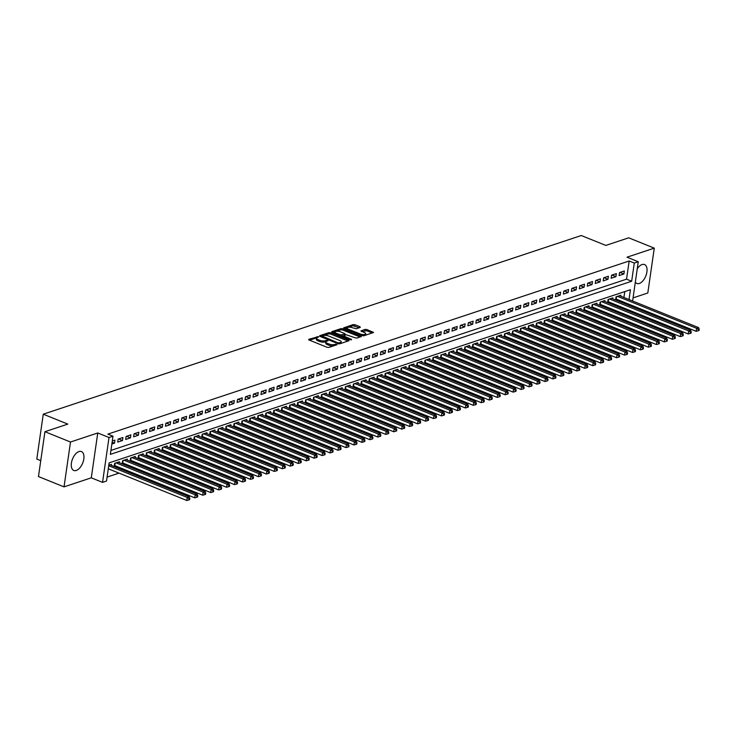 <?xml version="1.0" encoding="UTF-8"?>
<svg xmlns="http://www.w3.org/2000/svg" width="736" height="736" viewBox="0 0 736 736"><rect width="100%" height="100%" fill="white"/><g stroke="black" fill="none" stroke-linecap="round" stroke-linejoin="round"><path stroke-width="1.1" d="M318.329 336.665L308.78 339.324L309 339.986L327.069 347.282L328.854 347.429L337.152 344.669L334.678 344.457A4.103 1.435 8.2 0 1 328.964 343.988L327.456 343.381A4.103 1.435 8.2 0 1 325.892 341.964A4.103 1.435 8.2 0 1 326.747 341.256L328.008 340.75L327.658 340.437L325.34 340.694A4.103 1.435 8.2 0 1 319.626 340.225L318.118 339.618A4.103 1.435 8.2 0 1 316.554 338.201A4.103 1.435 8.2 0 1 317.409 337.493L318.67 336.978L318.329 336.665M635.324 282.127A10.203 5.483 112 0 0 636.879 283.461A10.203 5.483 112 0 0 639.336 283.461A10.203 5.483 112 0 0 646.475 274.004A10.203 5.483 112 0 0 644.515 264.546A10.203 5.483 112 0 0 642.059 264.546A10.203 5.483 112 0 0 637.247 268.815M78.973 451.554A10.203 5.483 112 0 0 71.834 461.021A10.203 5.483 112 0 0 73.793 470.47A10.203 5.483 112 0 0 76.25 470.47A10.203 5.483 112 0 0 83.389 461.003A10.203 5.483 112 0 0 81.429 451.554A10.203 5.483 112 0 0 78.973 451.554M360.263 327.428L360.042 326.766L354.973 324.714L353.188 324.576L343.703 327.86L362.259 335.588L364.044 335.736L373.529 332.451L366.924 329.544L365.139 329.397L360.925 330.924L364.449 332.598A3.432 1.205 8.2 0 1 365.755 333.776A3.432 1.205 8.2 0 1 363.777 334.567A3.432 1.205 8.2 0 1 360.272 333.978L348.376 329.185A3.432 1.205 8.2 0 1 347.061 327.998A3.432 1.205 8.2 0 1 349.048 327.207A3.432 1.205 8.2 0 1 352.553 327.796L356.316 328.744L360.263 327.428M110.934 450.423L626.548 279.174L629.17 260.995L634.285 263.056L638.268 261.731L632.61 300.996M44.933 431.701L70.5 442.023L64.032 486.873L38.465 476.56L44.933 431.701L67.813 424.102L43.268 414.193L581.274 235.52L605.82 245.419L628.7 237.82L654.276 248.142L627.017 257.195L638.268 261.731M64.032 486.873L91.292 477.82L97.759 432.97L70.5 442.023M97.759 432.97L109.011 437.506L112.985 436.181L110.363 454.37L631.663 281.244L634.285 263.056M629.17 260.995L107.87 434.12L112.985 436.181M330.676 332.782L328.891 332.644L319.672 335.699L319.893 336.37L337.971 343.657L339.756 343.804L348.974 340.74L348.744 340.078L330.676 332.782L330.501 333.997L328.716 333.85L324.024 335.414M331.826 331.669L341.044 328.606L342.829 328.753L361.385 336.49L357.172 338.017L355.387 337.87L346.279 334.77L343.39 335.864L351.514 339.388L350.419 339.747L332.046 332.332L331.826 331.669L331.752 332.175M633.052 297.896L647.809 293.002L654.276 248.142M620.687 296.185L620.834 295.219L616.05 296.801L615.618 299.837L617.007 299.368M612.729 298.825L612.867 297.859L608.092 299.451L607.66 302.478L609.049 302.018M604.771 301.475L604.909 300.509L600.134 302.091L599.702 305.118L601.091 304.658M596.813 304.115L596.951 303.149L592.176 304.732L591.744 307.768L593.133 307.298M588.855 306.756L588.993 305.79L584.218 307.381L583.786 310.408L585.175 309.948M580.897 309.405L581.035 308.43L576.26 310.022L575.828 313.048L577.217 312.588M572.939 312.046L573.077 311.08L568.302 312.662L567.861 315.698L569.259 315.229M564.981 314.686L565.119 313.72L560.344 315.302L559.903 318.338L561.301 317.878M557.023 317.336L557.161 316.36L552.386 317.952L551.945 320.979L553.343 320.519M549.065 319.976L549.203 319.01L544.428 320.592L543.987 323.619L545.385 323.159M541.107 322.616L541.245 321.65L536.47 323.233L536.029 326.269L537.427 325.809M533.14 325.266L533.287 324.291L528.512 325.882L528.071 328.909L529.46 328.449M525.182 327.906L525.329 326.94L520.545 328.523L520.113 331.55L521.502 331.09M517.224 330.547L517.362 329.581L512.587 331.163L512.155 334.199L513.544 333.73M509.266 333.187L509.404 332.221L504.629 333.813L504.197 336.84L505.586 336.38M501.308 335.837L501.446 334.862L496.671 336.453L496.239 339.48L497.628 339.02M493.35 338.477L493.488 337.511L488.713 339.094L488.281 342.13L489.67 341.66M485.392 341.118L485.53 340.152L480.755 341.734L480.323 344.77L481.712 344.31M477.434 343.767L477.572 342.792L472.797 344.384L472.356 347.41L473.754 346.95M469.476 346.408L469.614 345.442L464.839 347.024L464.398 350.06L465.796 349.591M461.518 349.048L461.656 348.082L456.881 349.664L456.44 352.7L457.838 352.24M453.56 351.698L453.698 350.722L448.923 352.314L448.482 355.341L449.88 354.881M445.593 354.338L445.74 353.372L440.965 354.954L440.524 357.981L441.922 357.521M437.635 356.978L437.782 356.012L433.007 357.595L432.566 360.631L433.955 360.162M429.677 359.619L429.815 358.653L425.04 360.244L424.608 363.271L425.997 362.811M421.719 362.268L421.857 361.302L417.082 362.885L416.65 365.912L418.039 365.452M413.761 364.909L413.899 363.943L409.124 365.525L408.692 368.561L410.081 368.092M405.803 367.549L405.941 366.583L401.166 368.175L400.734 371.202L402.123 370.742M397.845 370.199L397.983 369.224L393.208 370.815L392.776 373.842L394.165 373.382M389.887 372.839L390.025 371.873L385.25 373.456L384.818 376.492L386.207 376.022M381.929 375.48L382.067 374.514L377.292 376.096L376.85 379.132L378.249 378.672M373.971 378.129L374.109 377.154L369.334 378.746L368.892 381.772L370.291 381.312M366.013 380.77L366.151 379.804L361.376 381.386L360.934 384.413L362.333 383.953M358.055 383.41L358.193 382.444L353.418 384.026L352.976 387.062L354.375 386.593M350.088 386.05L350.235 385.084L345.46 386.676L345.018 389.703L346.417 389.243M342.13 388.7L342.277 387.734L337.502 389.316L337.06 392.343L338.45 391.883M334.172 391.34L334.31 390.374L329.535 391.957L329.102 394.993L330.492 394.524M326.214 393.981L326.352 393.015L321.577 394.606L321.144 397.633L322.534 397.173M318.256 396.63L318.394 395.655L313.619 397.247L313.186 400.274L314.576 399.814M310.298 399.271L310.436 398.305L305.661 399.887L305.228 402.923L306.618 402.454M302.34 401.911L302.478 400.945L297.703 402.528L297.27 405.564L298.66 405.104M294.382 404.561L294.52 403.586L289.745 405.177L289.312 408.204L290.702 407.744M286.424 407.201L286.562 406.235L281.787 407.818L281.345 410.844L282.744 410.384M278.466 409.842L278.604 408.876L273.829 410.458L273.387 413.494L274.786 413.034M270.508 412.491L270.646 411.516L265.871 413.108L265.429 416.134L266.828 415.674M262.55 415.132L262.688 414.166L257.913 415.748L257.471 418.775L258.87 418.315M254.582 417.772L254.73 416.806L249.955 418.388L249.513 421.424L250.902 420.955M246.624 420.412L246.772 419.446L241.988 421.038L241.555 424.065L242.944 423.605M238.666 423.062L238.804 422.087L234.03 423.678L233.597 426.705L234.986 426.245M230.708 425.702L230.846 424.736L226.072 426.319L225.639 429.355L227.028 428.886M222.75 428.343L222.888 427.377L218.114 428.959L217.681 431.995L219.07 431.535M214.792 430.992L214.93 430.017L210.156 431.609L209.723 434.636L211.112 434.176M206.834 433.633L206.972 432.667L202.198 434.249L201.765 437.285L203.154 436.816M198.876 436.273L199.014 435.307L194.24 436.89L193.807 439.926L195.196 439.466M190.918 438.923L191.056 437.948L186.282 439.539L185.84 442.566L187.238 442.106M182.96 441.563L183.098 440.597L178.324 442.18L177.882 445.206L179.28 444.746M175.002 444.204L175.14 443.238L170.366 444.82L169.924 447.856L171.322 447.387M167.044 446.844L167.182 445.878L162.408 447.47L161.966 450.496L163.364 450.036M159.077 449.494L159.224 448.528L154.45 450.11L154.008 453.137L155.397 452.677M151.119 452.134L151.266 451.168L146.482 452.75L146.05 455.786L147.439 455.317M143.161 454.774L143.299 453.808L138.524 455.4L138.092 458.427L139.481 457.967M135.203 457.424L135.341 456.449L130.566 458.04L130.134 461.067L131.523 460.607M127.245 460.064L127.383 459.098L122.608 460.681L122.176 463.717L123.565 463.248M119.287 462.705L119.425 461.739L114.65 463.321L114.218 466.357L115.607 465.897M111.854 444.056L114.522 443.164L114.963 440.137L112.286 441.02M122.921 437.497L118.146 439.079L117.705 442.106L122.489 440.524L122.921 437.497M130.879 434.847L126.104 436.439L125.672 439.466L130.447 437.883L130.879 434.847M138.837 432.207L134.062 433.789L133.63 436.825L138.405 435.234L138.837 432.207M146.795 429.566L142.02 431.149L141.588 434.176L146.363 432.593L146.795 429.566M154.753 426.917L149.978 428.508L149.546 431.535L154.321 429.953L154.753 426.917M162.711 424.276L157.936 425.859L157.504 428.895L162.279 427.303L162.711 424.276M170.669 421.636L165.894 423.218L165.462 426.254L170.237 424.663L170.669 421.636M178.636 418.986L173.862 420.578L173.42 423.605L178.195 422.022L178.636 418.986M186.594 416.346L181.82 417.938L181.378 420.964L186.153 419.382L186.594 416.346M194.552 413.706L189.778 415.288L189.336 418.324L194.111 416.732L194.552 413.706M202.51 411.065L197.736 412.648L197.294 415.674L202.069 414.092L202.51 411.065M210.468 408.416L205.694 410.007L205.252 413.034L210.027 411.452L210.468 408.416M218.426 405.775L213.652 407.358L213.21 410.394L217.994 408.802L218.426 405.775M226.384 403.135L221.61 404.717L221.177 407.744L225.952 406.162L226.384 403.135M234.342 400.485L229.568 402.077L229.135 405.104L233.91 403.521L234.342 400.485M242.3 397.845L237.526 399.427L237.093 402.463L241.868 400.872L242.3 397.845M250.258 395.204L245.484 396.787L245.051 399.823L249.826 398.231L250.258 395.204M258.216 392.555L253.442 394.146L253.009 397.173L257.784 395.591L258.216 392.555M266.174 389.914L261.4 391.497L260.967 394.533L265.742 392.95L266.174 389.914M274.142 387.274L269.367 388.856L268.925 391.892L273.7 390.301L274.142 387.274M282.1 384.624L277.325 386.216L276.883 389.243L281.658 387.66L282.1 384.624M290.058 381.984L285.283 383.576L284.841 386.602L289.616 385.02L290.058 381.984M298.016 379.344L293.241 380.926L292.799 383.962L297.574 382.37L298.016 379.344M305.974 376.703L301.199 378.286L300.757 381.312L305.532 379.73L305.974 376.703M313.932 374.054L309.157 375.645L308.715 378.672L313.499 377.09L313.932 374.054M321.89 371.413L317.115 372.996L316.682 376.032L321.457 374.44L321.89 371.413M329.848 368.773L325.073 370.355L324.64 373.382L329.415 371.8L329.848 368.773M337.806 366.123L333.031 367.715L332.598 370.742L337.373 369.159L337.806 366.123M345.764 363.483L340.989 365.065L340.556 368.101L345.331 366.51L345.764 363.483M353.722 360.842L348.947 362.425L348.514 365.461L353.289 363.869L353.722 360.842M361.689 358.193L356.905 359.784L356.472 362.811L361.247 361.229L361.689 358.193M369.647 355.552L364.872 357.144L364.43 360.171L369.205 358.588L369.647 355.552M377.605 352.912L372.83 354.494L372.388 357.53L377.163 355.939L377.605 352.912M385.563 350.272L380.788 351.854L380.346 354.881L385.121 353.298L385.563 350.272M393.521 347.622L388.746 349.214L388.304 352.24L393.079 350.658L393.521 347.622M401.479 344.982L396.704 346.564L396.262 349.6L401.037 348.008L401.479 344.982M409.437 342.341L404.662 343.924L404.22 346.95L409.004 345.368L409.437 342.341M417.395 339.692L412.62 341.283L412.188 344.31L416.962 342.728L417.395 339.692M425.353 337.051L420.578 338.634L420.146 341.67L424.92 340.078L425.353 337.051M433.311 334.411L428.536 335.993L428.104 339.029L432.878 337.438L433.311 334.411M441.269 331.761L436.494 333.353L436.062 336.38L440.836 334.797L441.269 331.761M449.227 329.121L444.452 330.712L444.02 333.739L448.794 332.157L449.227 329.121M457.194 326.48L452.41 328.063L451.978 331.099L456.752 329.507L457.194 326.48M465.152 323.84L460.377 325.422L459.936 328.449L464.71 326.867L465.152 323.84M473.11 321.19L468.335 322.782L467.894 325.809L472.668 324.226L473.11 321.19M481.068 318.55L476.293 320.132L475.852 323.168L480.626 321.577L481.068 318.55M489.026 315.91L484.251 317.492L483.81 320.519L488.584 318.936L489.026 315.91M496.984 313.26L492.209 314.852L491.768 317.878L496.542 316.296L496.984 313.26M504.942 310.62L500.167 312.202L499.735 315.238L504.51 313.646L504.942 310.62M512.9 307.979L508.125 309.562L507.693 312.598L512.468 311.006L512.9 307.979M520.858 305.33L516.083 306.921L515.651 309.948L520.426 308.366L520.858 305.33M528.816 302.689L524.041 304.272L523.609 307.308L528.384 305.725L528.816 302.689M536.774 300.049L531.999 301.631L531.567 304.667L536.342 303.076L536.774 300.049M544.732 297.399L539.957 298.991L539.525 302.018L544.3 300.435L544.732 297.399M552.699 294.759L547.915 296.35L547.483 299.377L552.258 297.795L552.699 294.759M560.657 292.118L555.882 293.701L555.441 296.737L560.216 295.145L560.657 292.118M568.615 289.478L563.84 291.06L563.399 294.087L568.174 292.505L568.615 289.478M576.573 286.828L571.798 288.42L571.357 291.447L576.132 289.864L576.573 286.828M584.531 284.188L579.756 285.77L579.315 288.806L584.09 287.215L584.531 284.188M592.489 281.548L587.714 283.13L587.273 286.157L592.048 284.574L592.489 281.548M600.447 278.898L595.672 280.49L595.24 283.516L600.015 281.934L600.447 278.898M608.405 276.258L603.63 277.84L603.198 280.876L607.973 279.284L608.405 276.258M616.363 273.617L611.588 275.2L611.156 278.236L615.931 276.644L616.363 273.617M619.114 275.586L623.889 274.004L624.321 270.968L619.546 272.559L619.114 275.586M107.088 477.094L119.02 473.128M125.378 471.022L126.988 470.488M133.336 468.372L134.946 467.838M141.294 465.732L142.904 465.198M149.252 463.091L150.862 462.558M157.21 460.442L158.82 459.908M165.168 457.801L166.778 457.268M173.126 455.161L174.736 454.627M181.084 452.52L182.694 451.978M189.042 449.871L190.652 449.337M197 447.23L198.61 446.697M204.958 444.59L206.568 444.056M212.916 441.94L214.526 441.407M220.883 439.3L222.493 438.766M228.841 436.66L230.451 436.126M236.799 434.01L238.409 433.476M244.757 431.37L246.367 430.836M252.715 428.729L254.325 428.196M260.673 426.089L262.283 425.546M268.631 423.439L270.241 422.906M276.589 420.799L278.199 420.265M284.547 418.158L286.157 417.625M292.505 415.509L294.115 414.975M300.463 412.868L302.073 412.335M308.421 410.228L310.031 409.694M316.388 407.578L317.998 407.045M324.346 404.938L325.956 404.404M332.304 402.298L333.914 401.764M340.262 399.657L341.872 399.114M348.22 397.008L349.83 396.474M356.178 394.367L357.788 393.834M364.136 391.727L365.746 391.184M372.094 389.077L373.704 388.544M380.052 386.437L381.662 385.903M388.01 383.796L389.62 383.263M395.968 381.147L397.578 380.613M403.926 378.506L405.536 377.973M411.893 375.866L413.503 375.332M419.851 373.216L421.461 372.683M427.809 370.576L429.419 370.042M435.767 367.936L437.377 367.402M443.725 365.295L445.335 364.752M451.683 362.646L453.293 362.112M459.641 360.005L461.251 359.472M467.599 357.365L469.209 356.831M475.557 354.715L477.167 354.182M483.515 352.075L485.125 351.541M491.473 349.434L493.083 348.901M499.431 346.785L501.041 346.251M507.398 344.144L509.008 343.611M515.356 341.504L516.966 340.97M523.314 338.864L524.924 338.321M531.272 336.214L532.882 335.68M539.23 333.574L540.84 333.04M547.188 330.933L548.798 330.4M555.146 328.284L556.756 327.75M563.104 325.643L564.714 325.11M571.062 323.003L572.672 322.469M579.02 320.353L580.63 319.82M586.978 317.713L588.588 317.179M594.946 315.072L596.546 314.539M602.904 312.432L604.514 311.889M610.862 309.782L612.472 309.249M618.82 307.142L620.43 306.608M623.116 303.02L623.272 301.898M623.916 297.491L624.763 291.612M111.329 465.354L111.467 464.379L108.799 465.272M43.268 414.193L36.8 459.052L40.756 460.644M629.022 299.552L630.439 289.726L109.14 462.861L106.518 481.04L102.543 482.365L109.011 437.506M91.292 477.82L102.543 482.365M631.976 305.412L631.81 306.526M628.231 305.081L628.388 303.968M626.548 279.174L631.663 281.244M114.522 443.164L112.12 442.198M122.489 440.524L118.56 438.941M130.447 437.883L126.518 436.301M138.405 435.234L134.476 433.651M146.363 432.593L142.434 431.011M154.321 429.953L150.392 428.37M162.279 427.303L158.36 425.721M170.237 424.663L166.318 423.08M178.195 422.022L174.276 420.44M186.153 419.382L182.234 417.79M194.111 416.732L190.192 415.15M202.069 414.092L198.15 412.51M210.027 411.452L206.108 409.869M217.994 408.802L214.066 407.22M225.952 406.162L222.024 404.579M233.91 403.521L229.982 401.939M241.868 400.872L237.94 399.289M249.826 398.231L245.898 396.649M257.784 395.591L253.865 394.008M265.742 392.95L261.823 391.359M273.7 390.301L269.781 388.718M281.658 387.66L277.739 386.078M289.616 385.02L285.697 383.438M297.574 382.37L293.655 380.788M305.532 379.73L301.613 378.148M313.499 377.09L309.571 375.507M321.457 374.44L317.529 372.858M329.415 371.8L325.487 370.217M337.373 369.159L333.445 367.577M345.331 366.51L341.412 364.927M353.289 363.869L349.37 362.287M361.247 361.229L357.328 359.646M369.205 358.588L365.286 357.006M377.163 355.939L373.244 354.356M385.121 353.298L381.202 351.716M393.079 350.658L389.16 349.076M401.037 348.008L397.118 346.426M409.004 345.368L405.076 343.786M416.962 342.728L413.034 341.145M424.92 340.078L420.992 338.496M432.878 337.438L428.95 335.855M440.836 334.797L436.917 333.215M448.794 332.157L444.875 330.565M456.752 329.507L452.833 327.925M464.71 326.867L460.791 325.284M472.668 324.226L468.749 322.644M480.626 321.577L476.707 319.994M488.584 318.936L484.665 317.354M496.542 316.296L492.623 314.714M504.51 313.646L500.581 312.064M512.468 311.006L508.539 309.424M520.426 308.366L516.497 306.783M528.384 305.725L524.455 304.134M536.342 303.076L532.422 301.493M544.3 300.435L540.38 298.853M552.258 297.795L548.338 296.212M560.216 295.145L556.296 293.563M568.174 292.505L564.254 290.922M576.132 289.864L572.212 288.282M584.09 287.215L580.17 285.632M592.048 284.574L588.128 282.992M600.015 281.934L596.086 280.352M607.973 279.284L604.044 277.702M615.931 276.644L612.002 275.062M623.889 274.004L619.96 272.421M316.554 338.201L316.379 339.416A4.103 1.435 8.2 0 0 317.943 340.832L318.118 339.618M326.122 341.587L325.165 341.9A4.103 1.435 8.2 0 1 319.452 341.44L317.943 340.832M325.892 341.964L325.717 343.178A4.103 1.435 8.2 0 0 327.281 344.595L327.456 343.381M333.546 345.865A4.103 1.435 8.2 0 1 328.79 345.202L327.281 344.595M316.784 337.815L309.562 340.216M348.008 341.062L330.501 333.997M321.752 336.168L320.464 336.591M321.936 335.984L337.953 342.847L340.336 342.58A4.103 1.435 8.2 0 0 341.191 341.863A4.103 1.435 8.2 0 0 339.627 340.446L328.78 336.076A4.103 1.435 8.2 0 0 323.067 335.607L321.936 335.984M340.786 343.464A4.103 1.435 8.2 0 0 341.016 343.077L341.191 341.863M332.608 332.562L335.193 331.706M336.398 331.301L340.869 329.82L341.044 328.606M360.152 337.033L342.654 329.967L340.869 329.82M340.455 331.844A3.432 1.205 8.2 0 0 336.95 331.264A3.432 1.205 8.2 0 0 334.963 332.056A3.432 1.205 8.2 0 0 336.278 333.233L340.464 334.926L344.871 334.208L344.65 333.537L340.455 331.844M334.963 332.056L334.788 333.261A3.432 1.205 8.2 0 0 334.806 333.445M341.936 336.324L342.249 335.073M343.252 336.858L343.39 335.864L342.074 336.288M344.954 335.211L345.138 333.978M347.061 327.998L346.886 329.213A3.432 1.205 8.2 0 0 346.904 329.388M363.014 335.782A3.432 1.205 8.2 0 0 363.98 335.754M365.424 335.276A3.432 1.205 8.2 0 0 365.58 334.99L365.755 333.776M372.306 332.994L366.749 330.749L361.974 331.596M359.306 327.75L353.013 325.781L348.662 327.235M347.226 327.704L344.761 328.523M108.284 468.795L186.806 500.48L187.248 497.453L189.235 496.791L110.078 464.848M108.726 465.759L187.248 497.453L189.042 498.704L188.867 499.91L189.667 499.652L189.842 498.438L189.042 498.704M189.235 496.791L189.842 498.438M188.867 499.91L186.806 500.48M114.65 463.321L114.347 465.428L194.773 497.84L195.206 494.813L197.193 494.15L118.036 462.199M116.049 462.861L195.206 494.813L197 496.055L196.825 497.269L197.625 497.002L197.8 495.797L197 496.055M197.193 494.15L197.8 495.797M196.825 497.269L194.773 497.84M122.608 460.681L122.305 462.788L202.731 495.199L203.164 492.163L205.151 491.51L125.994 459.558M124.007 460.221L203.164 492.163L204.958 493.414L204.783 494.629L205.583 494.362L205.758 493.148L204.958 493.414M205.151 491.51L205.758 493.148M204.783 494.629L202.731 495.199M130.566 458.04L130.272 460.138L210.689 492.559L211.122 489.523L213.109 488.86L133.952 456.918M131.965 457.58L211.122 489.523L212.916 490.774L212.741 491.988L213.541 491.722L213.716 490.507L212.916 490.774M213.109 488.86L213.716 490.507M212.741 491.988L210.689 492.559M138.534 455.391L138.23 457.498L218.647 489.909L219.08 486.882L221.076 486.22L141.91 454.268M139.923 454.931L219.08 486.882L220.874 488.124L220.699 489.339L221.499 489.072L221.674 487.867L220.874 488.124M221.076 486.22L221.674 487.867M220.699 489.339L218.647 489.909M146.492 452.75L146.188 454.857L226.605 487.269L227.038 484.242L229.034 483.58L149.868 451.628M147.881 452.29L227.038 484.242L228.841 485.484L228.666 486.698L229.457 486.432L229.632 485.217L228.841 485.484M229.034 483.58L229.632 485.217M228.666 486.698L226.605 487.269M154.45 450.11L154.146 452.208L234.563 484.628L234.996 481.592L236.992 480.93L157.826 448.988M155.839 449.65L234.996 481.592L236.799 482.844L236.624 484.058L237.415 483.791L237.59 482.577L236.799 482.844M236.992 480.93L237.59 482.577M236.624 484.058L234.563 484.628M162.408 447.47L162.104 449.567L242.521 481.979L242.963 478.952L244.95 478.29L165.784 446.338M163.797 447L242.963 478.952L244.757 480.203L244.582 481.408L245.373 481.151L245.548 479.936L244.757 480.203M244.95 478.29L245.548 479.936M244.582 481.408L242.521 481.979M170.366 444.82L170.062 446.927L250.479 479.338L250.921 476.312L252.908 475.649L173.742 443.698M171.755 444.36L250.921 476.312L252.715 477.554L252.54 478.768L253.331 478.501L253.506 477.287L252.715 477.554M252.908 475.649L253.506 477.287M252.54 478.768L250.479 479.338M178.324 442.18L178.02 444.286L258.437 476.698L258.879 473.662L260.866 473L181.7 441.057M179.713 441.72L258.879 473.662L260.673 474.913L260.498 476.128L261.289 475.861L261.464 474.646L260.673 474.913M260.866 473L261.464 474.646M260.498 476.128L258.437 476.698M186.282 439.539L185.978 441.637L266.395 474.048L266.837 471.022L268.824 470.359L189.667 438.417M187.671 439.07L266.837 471.022L268.631 472.273L268.456 473.478L269.247 473.22L269.422 472.006L268.631 472.273M268.824 470.359L269.422 472.006M268.456 473.478L266.395 474.048M194.24 436.89L193.936 438.996L274.353 471.408L274.795 468.381L276.782 467.719L197.625 435.767M195.629 436.43L274.795 468.381L276.589 469.623L276.414 470.838L277.214 470.571L277.389 469.366L276.589 469.623M276.782 467.719L277.389 469.366M276.414 470.838L274.353 471.408M202.198 434.249L201.894 436.356L282.311 468.768L282.753 465.732L284.74 465.078L205.583 433.127M203.587 433.789L282.753 465.732L284.547 466.983L284.372 468.197L285.172 467.93L285.347 466.716L284.547 466.983M284.74 465.078L285.347 466.716M284.372 468.197L282.311 468.768M210.156 431.609L209.852 433.706L290.278 466.127L290.711 463.091L292.698 462.429L213.541 430.486M211.554 431.14L290.711 463.091L292.505 464.342L292.33 465.548L293.13 465.29L293.305 464.076L292.505 464.342M292.698 462.429L293.305 464.076M292.33 465.548L290.278 466.127M218.114 428.959L217.81 431.066L298.236 463.478L298.669 460.451L300.656 459.788L221.499 427.837M219.512 428.499L298.669 460.451L300.463 461.693L300.288 462.907L301.088 462.64L301.263 461.435L300.463 461.693M300.656 459.788L301.263 461.435M300.288 462.907L298.236 463.478M226.081 426.319L225.777 428.426L306.194 460.837L306.627 457.801L308.614 457.148L229.457 425.196M227.47 425.859L306.627 457.801L308.421 459.052L308.246 460.267L309.046 460L309.221 458.786L308.421 459.052M308.614 457.148L309.221 458.786M308.246 460.267L306.194 460.837M234.039 423.678L233.735 425.776L314.152 458.197L314.585 455.161L316.581 454.498L237.415 422.556M235.428 423.218L314.585 455.161L316.379 456.412L316.204 457.626L317.004 457.36L317.179 456.145L316.379 456.412M316.581 454.498L317.179 456.145M316.204 457.626L314.152 458.197M241.997 421.038L241.693 423.136L322.11 455.547L322.543 452.52L324.539 451.858L245.373 419.906M243.386 420.569L322.543 452.52L324.346 453.762L324.171 454.977L324.962 454.719L325.137 453.505L324.346 453.762M324.539 451.858L325.137 453.505M324.171 454.977L322.11 455.547M249.955 418.388L249.651 420.495L330.068 452.907L330.501 449.88L332.497 449.218L253.331 417.266M251.344 417.928L330.501 449.88L332.304 451.122L332.129 452.336L332.92 452.07L333.095 450.855L332.304 451.122M332.497 449.218L333.095 450.855M332.129 452.336L330.068 452.907M257.913 415.748L257.609 417.855L338.026 450.266L338.468 447.23L340.455 446.568L261.289 414.626M259.302 415.288L338.468 447.23L340.262 448.482L340.087 449.696L340.878 449.429L341.053 448.215L340.262 448.482M340.455 446.568L341.053 448.215M340.087 449.696L338.026 450.266M265.871 413.108L265.567 415.205L345.984 447.617L346.426 444.59L348.413 443.928L269.247 411.985M267.26 412.638L346.426 444.59L348.22 445.841L348.045 447.046L348.836 446.789L349.011 445.574L348.22 445.841M348.413 443.928L349.011 445.574M348.045 447.046L345.984 447.617M273.829 410.458L273.525 412.565L353.942 444.976L354.384 441.95L356.371 441.287L277.205 409.336M275.218 409.998L354.384 441.95L356.178 443.192L356.003 444.406L356.794 444.139L356.969 442.934L356.178 443.192M356.371 441.287L356.969 442.934M356.003 444.406L353.942 444.976M281.787 407.818L281.483 409.924L361.9 442.336L362.342 439.3L364.329 438.647L285.172 406.695M283.176 407.358L362.342 439.3L364.136 440.551L363.961 441.766L364.752 441.499L364.927 440.284L364.136 440.551M364.329 438.647L364.927 440.284M363.961 441.766L361.9 442.336M289.745 405.177L289.441 407.275L369.858 439.696L370.3 436.66L372.287 435.997L293.13 404.055M291.134 404.708L370.3 436.66L372.094 437.911L371.919 439.116L372.72 438.858L372.894 437.644L372.094 437.911M372.287 435.997L372.894 437.644M371.919 439.116L369.858 439.696M297.703 402.528L297.399 404.634L377.816 437.046L378.258 434.019L380.245 433.357L301.088 401.405M299.092 402.068L378.258 434.019L380.052 435.261L379.877 436.476L380.678 436.209L380.852 435.004L380.052 435.261M380.245 433.357L380.852 435.004M379.877 436.476L377.816 437.046M305.661 399.887L305.357 401.994L385.784 434.406L386.216 431.37L388.203 430.716L309.046 398.765M307.059 399.427L386.216 431.37L388.01 432.621L387.835 433.835L388.636 433.568L388.81 432.354L388.01 432.621M388.203 430.716L388.81 432.354M387.835 433.835L385.784 434.406M313.619 397.247L313.315 399.344L393.742 431.765L394.174 428.729L396.161 428.067L317.004 396.124M315.017 396.787L394.174 428.729L395.968 429.98L395.793 431.195L396.594 430.928L396.768 429.714L395.968 429.98M396.161 428.067L396.768 429.714M395.793 431.195L393.742 431.765M321.586 394.597L321.282 396.704L401.7 429.116L402.132 426.089L404.119 425.426L324.962 393.475M322.975 394.137L402.132 426.089L403.926 427.331L403.751 428.545L404.552 428.288L404.726 427.073L403.926 427.331M404.119 425.426L404.726 427.073M403.751 428.545L401.7 429.116M329.544 391.957L329.24 394.064L409.658 426.475L410.09 423.448L412.086 422.786L332.92 390.834M330.933 391.497L410.09 423.448L411.884 424.69L411.709 425.905L412.51 425.638L412.684 424.424L411.884 424.69M412.086 422.786L412.684 424.424M411.709 425.905L409.658 426.475M337.502 389.316L337.198 391.423L417.616 423.835L418.048 420.799L420.044 420.136L340.878 388.194M338.891 388.856L418.048 420.799L419.851 422.05L419.676 423.264L420.468 422.998L420.642 421.783L419.851 422.05M420.044 420.136L420.642 421.783M419.676 423.264L417.616 423.835M345.46 386.676L345.156 388.774L425.574 421.185L426.006 418.158L428.002 417.496L348.836 385.554M346.849 386.207L426.006 418.158L427.809 419.41L427.634 420.615L428.426 420.357L428.6 419.143L427.809 419.41M428.002 417.496L428.6 419.143M427.634 420.615L425.574 421.185M353.418 384.026L353.114 386.133L433.532 418.545L433.973 415.518L435.96 414.856L356.794 382.904M354.807 383.566L433.973 415.518L435.767 416.76L435.592 417.974L436.384 417.708L436.558 416.502L435.767 416.76M435.96 414.856L436.558 416.502M435.592 417.974L433.532 418.545M361.376 381.386L361.072 383.493L441.49 415.904L441.931 412.868L443.918 412.215L364.752 380.264M362.765 380.926L441.931 412.868L443.725 414.12L443.55 415.334L444.342 415.067L444.516 413.853L443.725 414.12M443.918 412.215L444.516 413.853M443.55 415.334L441.49 415.904M369.334 378.746L369.03 380.843L449.448 413.255L449.889 410.228L451.876 409.566L372.72 377.623M370.723 378.276L449.889 410.228L451.683 411.479L451.508 412.684L452.3 412.427L452.474 411.212L451.683 411.479M451.876 409.566L452.474 411.212M451.508 412.684L449.448 413.255M377.292 376.096L376.988 378.203L457.406 410.614L457.847 407.588L459.834 406.925L380.678 374.974M378.681 375.636L457.847 407.588L459.641 408.83L459.466 410.044L460.258 409.777L460.432 408.572L459.641 408.83M459.834 406.925L460.432 408.572M459.466 410.044L457.406 410.614M385.25 373.456L384.946 375.562L465.364 407.974L465.805 404.938L467.792 404.285L388.636 372.333M386.639 372.996L465.805 404.938L467.599 406.189L467.424 407.404L468.225 407.137L468.4 405.922L467.599 406.189M467.792 404.285L468.4 405.922M467.424 407.404L465.364 407.974M393.208 370.815L392.904 372.913L473.322 405.334L473.763 402.298L475.75 401.635L396.594 369.693M394.597 370.355L473.763 402.298L475.557 403.549L475.382 404.763L476.183 404.496L476.358 403.282L475.557 403.549M475.75 401.635L476.358 403.282M475.382 404.763L473.322 405.334M401.166 368.166L400.862 370.272L481.289 402.684L481.721 399.657L483.708 398.995L404.552 367.043M402.564 367.706L481.721 399.657L483.515 400.899L483.34 402.114L484.141 401.847L484.316 400.642L483.515 400.899M483.708 398.995L484.316 400.642M483.34 402.114L481.289 402.684M409.124 365.525L408.82 367.632L489.247 400.044L489.679 397.017L491.666 396.354L412.51 364.403M410.522 365.065L489.679 397.017L491.473 398.259L491.298 399.473L492.099 399.206L492.274 397.992L491.473 398.259M491.666 396.354L492.274 397.992M491.298 399.473L489.247 400.044M416.778 364.982L497.205 397.403L497.637 394.367L499.624 393.705L420.468 361.762M418.48 362.425L497.637 394.367L499.431 395.618L499.256 396.833L500.057 396.566L500.232 395.352L499.431 395.618M499.624 393.705L500.232 395.352M499.256 396.833L497.205 397.403M425.049 360.244L424.746 362.342L505.163 394.754L505.595 391.727L507.592 391.064L428.426 359.113M426.438 359.775L505.595 391.727L507.389 392.978L507.214 394.183L508.015 393.926L508.19 392.711L507.389 392.978M507.592 391.064L508.19 392.711M507.214 394.183L505.163 394.754M433.007 357.595L432.704 359.702L513.121 392.113L513.553 389.086L515.55 388.424L436.384 356.472M434.396 357.135L513.553 389.086L515.356 390.328L515.182 391.543L515.973 391.276L516.148 390.062L515.356 390.328M515.55 388.424L516.148 390.062M515.182 391.543L513.121 392.113M440.965 354.954L440.662 357.061L521.079 389.473L521.511 386.437L523.508 385.774L444.342 353.832M442.354 354.494L521.511 386.437L523.314 387.688L523.14 388.902L523.931 388.636L524.106 387.421L523.314 387.688M523.508 385.774L524.106 387.421M523.14 388.902L521.079 389.473M448.923 352.314L448.62 354.412L529.037 386.823L529.478 383.796L531.466 383.134L452.3 351.192M450.312 351.845L529.478 383.796L531.272 385.048L531.098 386.253L531.889 385.995L532.064 384.781L531.272 385.048M531.466 383.134L532.064 384.781M531.098 386.253L529.037 386.823M456.881 349.664L456.578 351.771L536.995 384.183L537.436 381.156L539.424 380.494L460.258 348.542M458.27 349.204L537.436 381.156L539.23 382.398L539.056 383.612L539.847 383.346L540.022 382.14L539.23 382.398M539.424 380.494L540.022 382.14M539.056 383.612L536.995 384.183M464.839 347.024L464.536 349.131L544.953 381.542L545.394 378.506L547.382 377.853L468.225 345.902M466.228 346.564L545.394 378.506L547.188 379.758L547.014 380.972L547.805 380.705L547.98 379.491L547.188 379.758M547.382 377.853L547.98 379.491M547.014 380.972L544.953 381.542M472.797 344.384L472.494 346.481L552.911 378.902L553.352 375.866L555.34 375.204L476.183 343.261M474.186 343.914L553.352 375.866L555.146 377.117L554.972 378.322L555.763 378.065L555.938 376.85L555.146 377.117M555.34 375.204L555.938 376.85M554.972 378.322L552.911 378.902M480.755 341.734L480.452 343.841L560.869 376.252L561.31 373.226L563.298 372.563L484.141 340.612M482.144 341.274L561.31 373.226L563.104 374.468L562.93 375.682L563.73 375.415L563.905 374.21L563.104 374.468M563.298 372.563L563.905 374.21M562.93 375.682L560.869 376.252M488.713 339.094L488.41 341.2L568.836 373.612L569.268 370.576L571.256 369.923L492.099 337.971M490.112 338.634L569.268 370.576L571.062 371.827L570.888 373.042L571.688 372.775L571.863 371.56L571.062 371.827M571.256 369.923L571.863 371.56M570.888 373.042L568.836 373.612M496.671 336.453L496.368 338.551L576.794 370.972L577.226 367.936L579.214 367.273L500.057 335.331M498.07 335.993L577.226 367.936L579.02 369.187L578.846 370.401L579.646 370.134L579.821 368.92L579.02 369.187M579.214 367.273L579.821 368.92M578.846 370.401L576.794 370.972M504.629 333.813L504.335 335.91L584.752 368.322L585.184 365.295L587.172 364.633L508.015 332.681M506.028 333.344L585.184 365.295L586.978 366.537L586.804 367.752L587.604 367.494L587.779 366.28L586.978 366.537M587.172 364.633L587.779 366.28M586.804 367.752L584.752 368.322M512.596 331.163L512.293 333.27L592.71 365.682L593.142 362.655L595.139 361.992L515.973 330.041M513.986 330.703L593.142 362.655L594.936 363.897L594.762 365.111L595.562 364.844L595.737 363.63L594.936 363.897M595.139 361.992L595.737 363.63M594.762 365.111L592.71 365.682M520.554 328.523L520.251 330.63L600.668 363.041L601.1 360.005L603.097 359.343L523.931 327.4M521.944 328.063L601.1 360.005L602.894 361.256L602.72 362.471L603.52 362.204L603.695 360.99L602.894 361.256M603.097 359.343L603.695 360.99M602.72 362.471L600.668 363.041M528.512 325.882L528.209 327.98L608.626 360.392L609.058 357.365L611.055 356.702L531.889 324.76M529.902 325.413L609.058 357.365L610.862 358.616L610.687 359.821L611.478 359.564L611.653 358.349L610.862 358.616M611.055 356.702L611.653 358.349M610.687 359.821L608.626 360.392M536.47 323.233L536.167 325.34L616.584 357.751L617.016 354.724L619.013 354.062L539.847 322.11M537.86 322.773L617.016 354.724L618.82 355.966L618.645 357.181L619.436 356.914L619.611 355.709L618.82 355.966M619.013 354.062L619.611 355.709M618.645 357.181L616.584 357.751M544.428 320.592L544.125 322.699L624.542 355.111L624.984 352.075L626.971 351.422L547.805 319.47M545.818 320.132L624.984 352.075L626.778 353.326L626.603 354.54L627.394 354.274L627.569 353.059L626.778 353.326M626.971 351.422L627.569 353.059M626.603 354.54L624.542 355.111M552.386 317.952L552.083 320.05L632.5 352.47L632.942 349.434L634.929 348.772L555.763 316.83M553.776 317.483L632.942 349.434L634.736 350.686L634.561 351.891L635.352 351.633L635.527 350.419L634.736 350.686M634.929 348.772L635.527 350.419M634.561 351.891L632.5 352.47M560.344 315.302L560.041 317.409L640.458 349.821L640.9 346.794L642.887 346.132L563.73 314.18M561.734 314.842L640.9 346.794L642.694 348.036L642.519 349.25L643.31 348.984L643.485 347.778L642.694 348.036M642.887 346.132L643.485 347.778M642.519 349.25L640.458 349.821M568.302 312.662L567.999 314.769L648.416 347.18L648.858 344.144L650.845 343.491L571.688 311.54M569.692 312.202L648.858 344.144L650.652 345.396L650.477 346.61L651.277 346.343L651.443 345.129L650.652 345.396M650.845 343.491L651.443 345.129M650.477 346.61L648.416 347.18M576.26 310.022L575.957 312.119L656.374 344.54L656.816 341.504L658.803 340.842L579.646 308.899M577.65 309.562L656.816 341.504L658.61 342.755L658.435 343.97L659.235 343.703L659.41 342.488L658.61 342.755M658.803 340.842L659.41 342.488M658.435 343.97L656.374 344.54M584.218 307.372L583.915 309.479L664.341 341.89L664.774 338.864L666.761 338.201L587.604 306.25M585.617 306.912L664.774 338.864L666.568 340.106L666.393 341.32L667.193 341.062L667.368 339.848L666.568 340.106M666.761 338.201L667.368 339.848M666.393 341.32L664.341 341.89M592.176 304.732L591.873 306.838L672.299 339.25L672.732 336.223L674.719 335.561L595.562 303.609M593.575 304.272L672.732 336.223L674.526 337.465L674.351 338.68L675.151 338.413L675.326 337.198L674.526 337.465M674.719 335.561L675.326 337.198M674.351 338.68L672.299 339.25M600.134 302.091L599.84 304.198L680.257 336.61L680.69 333.574L682.677 332.911L603.52 300.969M601.533 301.631L680.69 333.574L682.484 334.825L682.309 336.039L683.109 335.772L683.284 334.558L682.484 334.825M682.677 332.911L683.284 334.558M682.309 336.039L680.257 336.61M608.102 299.451L607.798 301.548L688.215 333.96L688.648 330.933L690.644 330.271L611.478 298.328M609.491 298.982L688.648 330.933L690.442 332.184L690.267 333.39L691.067 333.132L691.242 331.918L690.442 332.184M690.644 330.271L691.242 331.918M690.267 333.39L688.215 333.96M616.06 296.801L615.756 298.908L696.173 331.32L696.606 328.293L698.602 327.63L619.436 295.679M617.449 296.341L696.606 328.293L698.4 329.535L698.234 330.749L699.025 330.482L699.2 329.277L698.4 329.535M698.602 327.63L699.2 329.277M698.234 330.749L696.173 331.32M316.912 337.723L317.078 336.564M335.588 345.184L335.745 344.098M326.25 341.486L326.416 340.336M319.452 341.44L319.626 340.225M325.165 341.9L325.34 340.694M328.79 345.202L328.964 343.988M334.521 345.543L334.678 344.457M308.706 339.83L308.78 339.324M348.634 340.86L348.744 340.078M319.599 336.214L319.672 335.699M328.716 333.85L328.891 332.644M321.982 337.208L322.092 336.453M337.842 343.611L337.953 342.847M339.075 343.878L339.204 342.958M340.179 343.666L340.336 342.58M342.654 329.967L342.829 328.753M360.787 336.821L360.898 336.048M343.767 337.07L343.878 336.306M351.44 339.894L351.514 339.388M336.168 333.997L336.278 333.233M340.354 335.69L340.464 334.926M344.715 335.294L344.871 334.208M348.266 329.94L348.376 329.185M360.162 334.742L360.272 333.978M361.118 331.218L361.192 330.703M364.964 330.602L365.139 329.397M366.749 330.749L366.924 329.544M372.931 332.782L373.042 332.01M343.896 328.146L343.97 327.63M353.013 325.781L353.188 324.576M354.798 325.928L354.973 324.714M359.932 327.538L360.042 326.766M114.788 465.566L115.138 463.165M122.746 462.916L123.096 460.524M130.704 460.276L131.054 457.875M138.662 457.636L139.012 455.234M146.62 454.986L146.97 452.594M154.588 452.346L154.928 449.944M162.546 449.705L162.886 447.304M170.504 447.065L170.844 444.664M178.462 444.415L178.802 442.023M186.42 441.775L186.76 439.374M194.378 439.134L194.727 436.733M202.336 436.485L202.685 434.093M210.294 433.844L210.643 431.443M218.252 431.204L218.601 428.803M226.21 428.554L226.559 426.162M234.168 425.914L234.517 423.513M242.126 423.274L242.475 420.872M250.093 420.633L250.433 418.232M258.051 417.984L258.391 415.592M266.009 415.343L266.349 412.942M273.967 412.703L274.307 410.302M281.925 410.053L282.265 407.661M289.883 407.413L290.232 405.012M297.841 404.772L298.19 402.371M305.799 402.123L306.148 399.731M313.757 399.482L314.106 397.081M321.715 396.842L322.064 394.441M329.673 394.192L330.022 391.8M337.631 391.552L337.98 389.151M345.598 388.912L345.938 386.51M353.556 386.271L353.896 383.87M361.514 383.622L361.854 381.23M369.472 380.981L369.812 378.58M377.43 378.341L377.77 375.94M385.388 375.691L385.738 373.299M393.346 373.051L393.696 370.65M401.304 370.41L401.654 368.009M409.262 367.761L409.612 365.369M416.788 364.982L417.091 362.885M417.22 365.12L417.57 362.719M425.178 362.48L425.528 360.079M433.145 359.84L433.486 357.438M441.103 357.19L441.444 354.798M449.061 354.55L449.402 352.148M457.019 351.909L457.36 349.508M464.977 349.26L465.318 346.868M472.935 346.619L473.276 344.218M480.893 343.979L481.243 341.578M488.851 341.329L489.201 338.937M496.809 338.689L497.159 336.288M504.767 336.048L505.117 333.647M512.725 333.408L513.075 331.007M520.683 330.758L521.033 328.366M528.65 328.118L528.991 325.717M536.608 325.478L536.949 323.076M544.566 322.828L544.907 320.436M552.524 320.188L552.865 317.786M560.482 317.547L560.823 315.146M568.44 314.898L568.79 312.506M576.398 312.257L576.748 309.856M584.356 309.617L584.706 307.216M592.314 306.967L592.664 304.575M600.272 304.327L600.622 301.926M608.23 301.686L608.58 299.285M616.188 299.046L616.538 296.645M321.623 337.06L321.752 336.14"/></g></svg>
